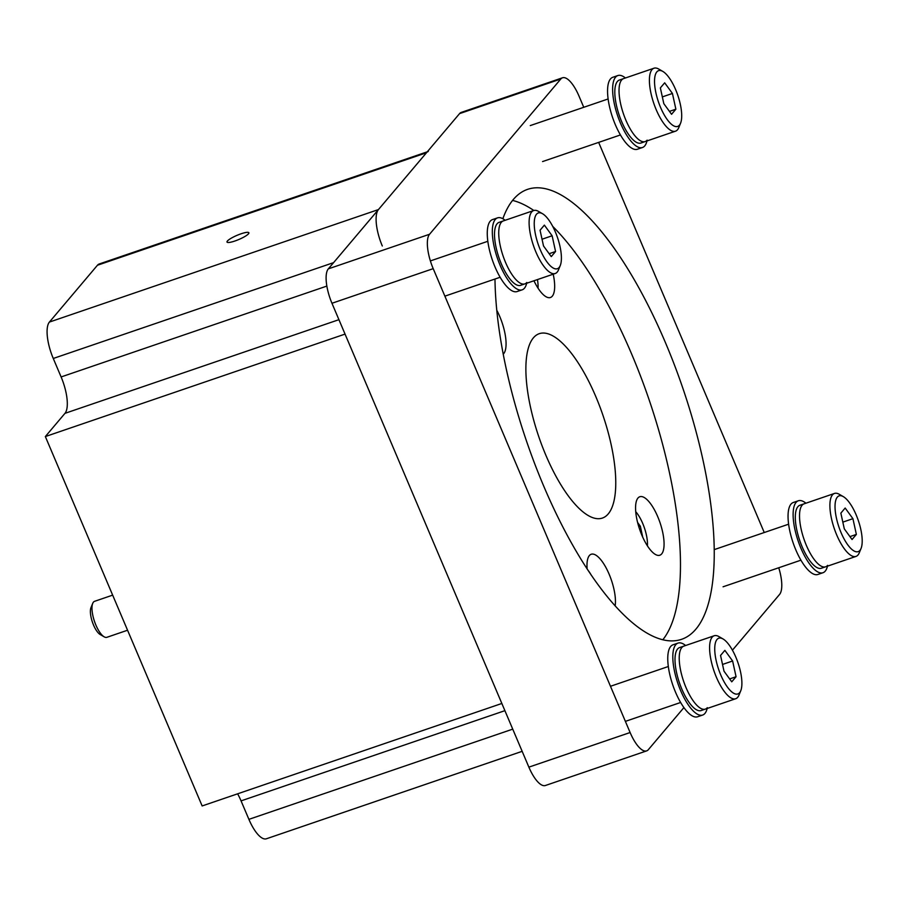 <?xml version="1.0" encoding="UTF-8"?>
<svg xmlns="http://www.w3.org/2000/svg" width="907" height="907" viewBox="0 0 907 907"><rect width="100%" height="100%" fill="white"/><g stroke="black" fill="none" stroke-linecap="round" stroke-linejoin="round"><path stroke-width="1.36" d="M545.912 455.348A97.446 33.808 -108.9 0 1 539.291 333.674A97.446 33.808 -108.9 0 1 595.729 396.404A97.446 33.808 -108.9 0 1 602.35 518.078A97.446 33.808 -108.9 0 1 545.912 455.348M502.852 218.734A237.793 82.503 -108.9 0 1 527.636 189.336A237.793 82.503 -108.9 0 1 665.353 342.427A237.793 82.503 -108.9 0 1 681.497 639.344A237.793 82.503 -108.9 0 1 543.781 486.254A237.793 82.503 -108.9 0 1 494.984 279.027M662.802 639.786A237.793 82.503 71.1 0 0 631.612 353.968A237.793 82.503 71.1 0 0 552.726 226.399M533.826 210.492A237.793 82.503 71.1 0 0 512.58 200.424M496.787 310.262A30.895 10.725 -108.9 0 1 499.723 316.43A30.895 10.725 -108.9 0 1 503.238 354.149M587.124 568.938A30.895 10.725 -108.9 0 1 591.217 554.245A30.895 10.725 -108.9 0 1 609.107 574.142A30.895 10.725 -108.9 0 1 615.15 605.921M641.918 535.323A30.895 10.725 -108.9 0 1 639.82 496.741A30.895 10.725 -108.9 0 1 657.722 516.639A30.895 10.725 -108.9 0 1 659.82 555.22A30.895 10.725 -108.9 0 1 641.918 535.323M562.51 77.787L461.266 112.4A28.525 9.898 71.1 0 0 459.554 113.624L328.323 268.869A28.525 9.898 71.1 0 0 331.962 303.267L528.872 767.141A28.525 9.898 71.1 0 0 545.39 785.507L646.634 750.894A28.525 9.898 -108.9 0 1 630.116 732.527L433.206 268.653A28.525 9.898 -108.9 0 1 429.555 234.255L560.798 79A28.525 9.898 -108.9 0 1 562.51 77.787A28.525 9.898 -108.9 0 1 579.029 96.153L583.757 107.298M778.75 567.759A28.525 9.898 -108.9 0 1 779.578 594.425L732.437 650.183M683.912 707.596L648.346 749.67A28.525 9.898 -108.9 0 1 646.634 750.894M598.654 142.399L764.25 532.522M553.202 274.186A30.895 10.725 -108.9 0 1 550.424 297.507A30.895 10.725 -108.9 0 1 533.951 280.773M227.396 241.024A11.882 2.268 -23 0 0 226.999 242.056A11.882 2.268 -23 0 0 236.852 240.298A11.882 2.268 -23 0 0 248.484 233.813A11.882 2.268 -23 0 0 248.881 232.77A11.882 2.268 -23 0 0 239.04 234.528A11.882 2.268 -23 0 0 227.396 241.024M501.843 703.469L202.148 805.949L45.35 436.562L345.057 334.093M427.265 151.82L99.248 263.971A30.18 10.476 71.1 0 0 97.446 265.252L49.409 322.076A30.18 10.476 71.1 0 0 53.275 358.469L61.109 376.949A30.18 10.476 -108.9 0 1 64.975 413.343L45.35 436.562M237.623 793.818A30.18 10.476 -108.9 0 1 241.058 800.881L248.903 819.35A30.18 10.476 71.1 0 0 266.386 838.782L522.16 751.325M382.3 245.978A30.18 10.476 -108.9 0 1 378.446 209.574L426.471 152.75A30.18 10.476 -108.9 0 1 428.285 151.469M97.446 265.252L426.471 152.75L97.446 265.252M537.443 279.583A23.287 8.084 -108.9 0 1 538.021 288.154M827.626 565.378A33.276 11.542 -108.9 0 1 825.631 566.796A33.276 11.542 -108.9 0 1 805.099 542.25A33.276 11.542 -108.9 0 1 802.105 505.244A33.276 11.542 -108.9 0 1 804.101 503.827L834.474 493.442A33.276 11.542 -108.9 0 1 839.281 494.292L843.329 496.639A29.466 10.226 -108.9 0 1 856.151 514.859A29.466 10.226 -108.9 0 1 861.049 548.463A29.466 10.226 -108.9 0 1 841.084 532.681A29.466 10.226 -108.9 0 1 835.086 504.541A29.466 10.226 -108.9 0 1 843.329 496.639M861.049 548.463L859.28 552.794A33.276 11.542 -108.9 0 1 857.999 554.993A33.276 11.542 -108.9 0 1 856.004 556.41A33.276 11.542 -108.9 0 1 836.73 534.994A33.276 11.542 -108.9 0 1 832.479 494.859A33.276 11.542 -108.9 0 1 834.474 493.442M840.857 513.135L845.165 508.033L852.92 518.679L856.367 534.416L852.058 539.518L844.304 528.872L840.857 513.135M852.92 518.679L842.83 522.126M849.938 536.615L856.367 534.416M635.75 511.729A23.287 8.084 -108.9 0 1 647.417 545.867M637.598 522.455L640.331 526.207L642.734 537.182M640.331 526.207L638.789 526.729M587.861 570.072A23.287 8.084 -108.9 0 1 591.307 575.231M112.661 595.139L94.589 601.318A19.013 6.598 71.1 0 0 93.444 602.123A19.013 6.598 71.1 0 0 92.718 603.382A19.013 6.598 71.1 0 0 94.498 621.442A19.013 6.598 71.1 0 0 104.146 636.816A19.013 6.598 71.1 0 0 106.89 637.304L127.558 630.229M92.718 603.382L90.983 607.611A15.306 5.306 71.1 0 0 92.423 622.157A15.306 5.306 71.1 0 0 100.189 634.526L104.146 636.816M647.133 140.154A33.276 11.542 -108.9 0 1 645.138 141.571A33.276 11.542 -108.9 0 1 624.606 117.026A33.276 11.542 -108.9 0 1 621.612 80.02A33.276 11.542 -108.9 0 1 623.608 78.603L653.981 68.218A33.276 11.542 -108.9 0 1 658.788 69.079L662.836 71.426A29.466 10.226 -108.9 0 1 675.647 89.646A29.466 10.226 -108.9 0 1 680.556 123.239A29.466 10.226 -108.9 0 1 660.579 107.468A29.466 10.226 -108.9 0 1 654.593 79.317A29.466 10.226 -108.9 0 1 662.836 71.426M680.556 123.239L678.787 127.581A33.276 11.542 -108.9 0 1 677.506 129.769A33.276 11.542 -108.9 0 1 675.511 131.186A33.276 11.542 -108.9 0 1 656.237 109.77A33.276 11.542 -108.9 0 1 651.974 69.646A33.276 11.542 -108.9 0 1 653.981 68.218M660.364 87.911L664.672 82.809L672.427 93.455L675.874 109.191L671.565 114.293L663.811 103.647L660.364 87.911M672.427 93.455L662.337 96.902M669.445 111.391L675.874 109.191M707.324 707.687A33.276 11.542 -108.9 0 1 705.329 709.115A33.276 11.542 -108.9 0 1 684.796 684.558A33.276 11.542 -108.9 0 1 681.803 647.564A33.276 11.542 -108.9 0 1 683.799 646.135L714.172 635.762A33.276 11.542 -108.9 0 1 718.979 636.612L723.038 638.959A29.466 10.226 -108.9 0 1 735.849 657.178A29.466 10.226 -108.9 0 1 740.747 690.771A29.466 10.226 -108.9 0 1 720.782 675.001A29.466 10.226 -108.9 0 1 714.795 646.861A29.466 10.226 -108.9 0 1 723.038 638.959M740.747 690.771L738.978 695.113A33.276 11.542 -108.9 0 1 737.697 697.302A33.276 11.542 -108.9 0 1 735.702 698.73A33.276 11.542 -108.9 0 1 716.428 677.302A33.276 11.542 -108.9 0 1 712.176 637.179A33.276 11.542 -108.9 0 1 714.172 635.762M720.555 655.444L724.874 650.353L732.618 660.988L736.065 676.724L731.756 681.826L724.001 671.18L720.555 655.444M732.618 660.988L722.528 664.446M729.647 678.924L736.065 676.724M526.831 282.474A33.276 11.542 -108.9 0 1 524.836 283.891A33.276 11.542 -108.9 0 1 504.303 259.345A33.276 11.542 -108.9 0 1 501.31 222.34A33.276 11.542 -108.9 0 1 503.306 220.923L533.679 210.537A33.276 11.542 -108.9 0 1 538.486 211.388L542.545 213.735A29.466 10.226 -108.9 0 1 555.356 231.954A29.466 10.226 -108.9 0 1 560.254 265.547A29.466 10.226 -108.9 0 1 540.289 249.776A29.466 10.226 -108.9 0 1 534.291 221.637A29.466 10.226 -108.9 0 1 542.545 213.735M560.254 265.547L558.485 269.889A33.276 11.542 -108.9 0 1 557.204 272.089A33.276 11.542 -108.9 0 1 555.209 273.506A33.276 11.542 -108.9 0 1 535.935 252.078A33.276 11.542 -108.9 0 1 531.683 211.955A33.276 11.542 -108.9 0 1 533.679 210.537M540.062 230.219L544.37 225.129L552.125 235.775L555.572 251.511L551.263 256.602L543.508 245.967L540.062 230.219M552.125 235.775L542.035 239.221M549.154 253.699L555.572 251.511M802.105 505.244A33.276 11.542 -108.9 0 1 804.101 503.827L799.883 505.267A33.276 11.542 -108.9 0 0 797.888 506.684A33.276 11.542 -108.9 0 0 800.881 543.69A33.276 11.542 -108.9 0 0 821.413 568.236L825.631 566.796A33.276 11.542 -108.9 0 1 805.099 542.25A33.276 11.542 -108.9 0 1 802.105 505.244M805.926 503.204A38.026 13.197 71.1 0 0 798.341 500.777A38.026 13.197 71.1 0 0 796.063 502.399A38.026 13.197 71.1 0 0 799.486 544.676A38.026 13.197 71.1 0 0 822.955 572.736A38.026 13.197 71.1 0 0 825.234 571.115A38.026 13.197 71.1 0 0 827.456 566.172M798.341 500.777L793.285 502.501A38.026 13.197 71.1 0 0 790.995 504.122A38.026 13.197 71.1 0 0 794.419 546.411A38.026 13.197 71.1 0 0 817.887 574.471L822.955 572.736M621.612 80.02A33.276 11.542 -108.9 0 1 623.608 78.603L619.39 80.054A33.276 11.542 -108.9 0 0 617.384 81.471A33.276 11.542 -108.9 0 0 620.388 118.466A33.276 11.542 -108.9 0 0 640.92 143.023L645.138 141.571A33.276 11.542 -108.9 0 1 624.606 117.026A33.276 11.542 -108.9 0 1 621.612 80.02M681.803 647.564A33.276 11.542 -108.9 0 1 683.799 646.135L679.581 647.587A33.276 11.542 -108.9 0 0 677.586 649.004A33.276 11.542 -108.9 0 0 680.579 685.998A33.276 11.542 -108.9 0 0 701.111 710.555L705.329 709.115A33.276 11.542 -108.9 0 1 684.796 684.558A33.276 11.542 -108.9 0 1 681.803 647.564M501.31 222.34A33.276 11.542 -108.9 0 1 503.306 220.923L499.088 222.362A33.276 11.542 -108.9 0 0 497.093 223.78A33.276 11.542 -108.9 0 0 500.086 260.785A33.276 11.542 -108.9 0 0 520.618 285.331L524.836 283.891A33.276 11.542 -108.9 0 1 504.303 259.345A33.276 11.542 -108.9 0 1 501.31 222.34M625.433 77.979A38.026 13.197 71.1 0 0 617.848 75.553A38.026 13.197 71.1 0 0 615.57 77.174A38.026 13.197 71.1 0 0 618.993 119.463A38.026 13.197 71.1 0 0 642.451 147.512A38.026 13.197 71.1 0 0 644.741 145.891A38.026 13.197 71.1 0 0 646.963 140.948M617.848 75.553L612.792 77.288A38.026 13.197 71.1 0 0 610.502 78.909A38.026 13.197 71.1 0 0 613.926 121.187A38.026 13.197 71.1 0 0 637.394 149.247L642.451 147.512M685.624 645.512A38.026 13.197 71.1 0 0 678.051 643.086A38.026 13.197 71.1 0 0 675.76 644.707A38.026 13.197 71.1 0 0 679.184 686.996A38.026 13.197 71.1 0 0 702.653 715.045A38.026 13.197 71.1 0 0 704.932 713.424A38.026 13.197 71.1 0 0 707.154 708.48M678.051 643.086L672.983 644.82A38.026 13.197 71.1 0 0 670.704 646.442A38.026 13.197 71.1 0 0 674.128 688.719A38.026 13.197 71.1 0 0 697.585 716.779L702.653 715.045M505.131 220.299A38.026 13.197 71.1 0 0 497.546 217.861A38.026 13.197 71.1 0 0 495.267 219.483A38.026 13.197 71.1 0 0 498.691 261.772A38.026 13.197 71.1 0 0 522.16 289.832A38.026 13.197 71.1 0 0 524.439 288.211A38.026 13.197 71.1 0 0 526.661 283.267M497.546 217.861L492.49 219.596A38.026 13.197 71.1 0 0 490.211 221.217A38.026 13.197 71.1 0 0 493.635 263.506A38.026 13.197 71.1 0 0 517.092 291.555L522.16 289.832M630.116 732.527L528.872 767.141M433.206 268.653L331.962 303.267M429.555 234.255L328.323 268.869M560.798 79L459.554 113.624M338.935 319.672L64.975 413.343M61.109 376.949L326.86 286.079M378.446 209.574L49.409 322.076M53.275 358.469L333.595 262.633M512.738 729.137L248.903 819.35M504.904 710.669L241.058 800.881M714.149 549.653L788.625 524.189M723.072 586.795L800.926 560.175M825.631 566.796L856.004 556.41M530.266 125.585L608.121 98.965M542.567 161.571L620.433 134.95M645.138 141.571L675.511 131.186M610.479 686.282L668.323 666.509M625.377 721.371L680.624 702.483M705.329 709.115L735.702 698.73M430.383 260.921L487.83 241.285M444.883 296.158L500.131 277.27M524.836 283.891L555.209 273.506"/></g></svg>
